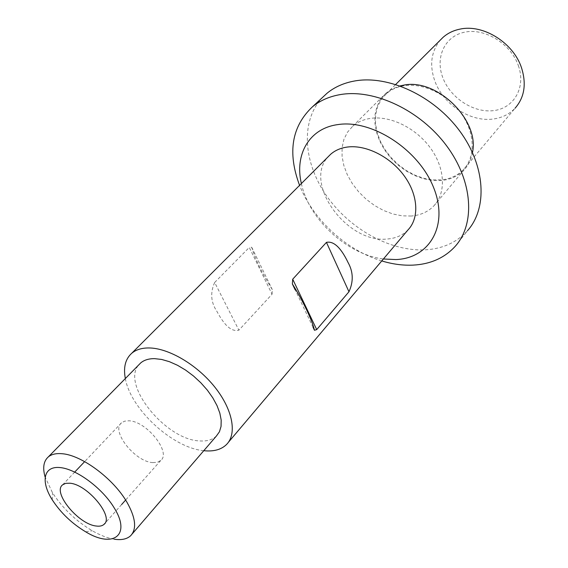 <?xml version="1.0" encoding="UTF-8"?>
<svg xmlns="http://www.w3.org/2000/svg" width="568" height="568" viewBox="0 0 568 568"><rect width="100%" height="100%" fill="white"/><g stroke="black" fill="none" stroke-linecap="round" stroke-linejoin="round"><path stroke-width="0.43" stroke-dasharray="2.84 2.13" d="M301.374 183.556C308.85 219.305 347.162 254.528 383.407 258.994M381.76 260.932C346.501 250.424 312.996 219.61 299.577 185.353M518.364 65.59C526.131 87.195 514.168 108.019 494.082 110.554C474.095 113.394 450.658 98.321 442.912 77.915C434.875 57.574 444.673 35.883 465.036 32.099C485.285 27.995 510.895 43.935 518.364 65.59M440.491 39.909C431.013 51.503 429.195 65.398 435.052 81.593C443.686 104.895 470.801 122.397 493.535 118.975C502.183 117.768 509.347 114.196 515.027 108.261L463.481 169.555C457.751 175.498 450.41 178.941 441.457 179.886L432.688 179.893L423.65 178.253L414.647 175.029L405.992 170.35L397.969 164.379L390.834 157.315L384.834 149.398L380.17 140.885L377.017 132.067L375.491 123.228L375.668 114.679L377.571 106.727L381.163 99.663L386.346 93.77C391.096 89.609 396.904 86.947 403.777 85.789C423.075 82.545 447.854 94.394 461.464 113.799C475.153 133.175 475.608 156.825 463.481 169.555M114.211 539.202C107.48 538.102 100.153 535.283 92.236 530.739C75.849 520.934 62.601 508.275 52.49 492.768L45.092 476.971M152.799 462.608L157.379 462.302L160.765 460.478C171.508 452.369 146.31 420.881 128.78 420.803L124.633 421.172L121.509 422.805C110.604 430.97 135.106 461.869 152.799 462.608M411.289 216.025L402.236 215.847L392.871 213.973L383.528 210.465L374.504 205.474L366.104 199.176L358.607 191.771L352.259 183.507L347.275 174.66L343.839 165.522L342.078 156.399L342.085 147.602L343.889 139.451L347.453 132.245L352.678 126.273C357.485 122.084 363.421 119.457 370.485 118.385C390.351 115.396 416.237 128.084 430.707 148.376C445.255 168.625 446.171 193.006 433.881 205.85C428.059 211.857 420.533 215.251 411.289 216.025M472.462 152.515C471.248 159.423 468.43 165.245 464.013 169.981C458.206 176.009 450.758 179.495 441.684 180.446L432.802 180.461L423.65 178.792L414.541 175.526L405.779 170.791L397.65 164.741L390.436 157.592L384.358 149.576L379.644 140.956L376.449 132.017L374.908 123.071L375.086 114.416L377.024 106.358L380.659 99.215L385.913 93.244L392.403 88.814L400.042 85.91M455.245 246.299L467.478 230.722C456.793 242.394 442.777 248.763 425.411 249.821C390.273 251.702 349.547 228.932 326.472 195.711C303.376 162.554 300.252 121.225 322.205 97.746M216.444 435.975C212.482 439.774 206.915 441.428 199.744 440.931C165.899 440.051 120.586 384.167 138.897 364.762M214.661 282.474L249.267 247.449L272.058 294.224L238.894 330.164L214.661 282.474C210.117 292.719 210.842 302.318 216.834 311.278C221.193 319.131 228.996 332.798 238.894 330.164M272.058 294.224L272.306 289.609C262.182 273.322 255.316 259.207 251.709 247.257L249.267 247.449M203.791 450.694C172.807 448.053 130.569 409.201 125.343 378.551M407.994 229.912C402.641 235.379 395.669 238.418 387.085 239.021C347.034 243.587 302.772 183.017 328.205 156.711M85.754 531.861L92.236 530.739M52.291 499.904L52.49 492.768M160.765 460.478L125.613 500.046M121.637 504.526L104.753 523.533M386.346 93.77L395.719 84.447M352.678 126.273L385.913 93.244M226.497 444.531L228.393 442.287M130.668 535.709L132.081 534.062M433.881 205.85L464.013 169.981M121.509 422.805L84.653 461.621M74.727 472.072L62.636 484.809M313.053 327.303L295.175 289.829M251.709 247.257L272.306 289.609"/><path stroke-width="0.85" d="M383.407 258.994L395.946 259.562C429.557 258.355 449.047 225.539 433.597 187.539C418.651 149.462 371.72 119.102 337.74 124.612C309.077 128.432 294.458 154.659 301.374 183.556M299.577 185.353C287.33 152.565 291.682 126.33 312.634 106.649C320.26 100.444 329.525 96.418 340.431 94.565C374.376 88.715 420.327 110.27 446.604 145.82C473.037 181.306 475.423 223.863 455.245 246.299C444.559 257.95 430.473 264.219 412.993 265.121C402.861 265.568 392.452 264.17 381.76 260.932M515.027 108.261C524.498 97.462 526.635 83.908 521.452 67.606C513.245 42.657 483.169 23.97 460.137 29.096C453.491 30.409 447.818 33.143 443.111 37.296L440.491 39.909M52.277 499.875L52.291 499.904C60.819 512.932 71.973 523.582 85.754 531.861C112.989 548.546 131.421 535.411 114.267 508.012C102.602 488.395 76.595 469.069 60.165 467.578C43.544 465.803 40.442 481.281 52.277 499.875M45.092 476.971C42.508 467.819 43.58 461.131 48.301 456.913C51.503 454.272 56.047 453.207 61.919 453.711C81.387 454.897 113.295 478.505 126.849 502.055C135.681 517.697 136.959 528.914 130.668 535.709C126.962 539.131 121.474 540.296 114.211 539.202M96.155 526.011C99.627 526.5 102.247 525.947 104.029 524.349C114.36 516.93 87.358 484.248 69.793 483.212L65.661 483.354L62.636 484.809C52.192 492.321 78.405 524.285 96.155 526.011M400.042 85.91L403.529 85.179C436.764 77.937 479.853 120.125 472.462 152.515M322.205 97.746L327.147 93.152C334.765 86.932 344.002 82.864 354.837 80.947C388.569 74.891 433.924 95.921 459.682 130.981C485.597 165.984 487.656 208.229 467.478 230.722M138.897 364.762L140.665 362.959C144.094 360.041 148.731 358.607 154.56 358.642L161.695 359.459L169.434 361.695L177.521 365.288L185.644 370.116L193.511 376.023L200.838 382.782L207.348 390.145L212.801 397.849L217.011 405.595L219.837 413.113L221.193 420.135L221.051 426.412L219.447 431.751L216.444 435.975L132.081 534.062M125.343 378.551C123.235 367.397 125.372 358.962 131.755 353.246C135.958 349.725 141.602 347.957 148.688 347.95C168.419 347.928 196.947 364.613 214.832 387.12C232.802 409.599 237.239 433.924 226.497 444.531C221.456 449.423 214.349 451.524 205.176 450.822L203.791 450.694M328.205 156.711L330.654 154.269C335.141 150.35 340.729 147.943 347.417 147.041C366.055 144.549 390.535 156.846 404.366 176.059C418.275 195.25 419.425 218.091 407.994 229.912L228.393 442.287M326.451 242.373L292.712 279.2L316.71 329.603L348.965 291.753L326.451 242.373C336.213 240.2 344.123 254.286 348.042 262.494C353.296 271.838 353.601 281.593 348.965 291.753M316.71 329.603L314.473 330.278C312.279 320.423 302.907 300.713 292.364 283.95L292.712 279.2M125.613 500.046L121.637 504.526M104.753 523.533L104.029 524.349M395.719 84.447L443.111 37.296M312.634 106.649L327.147 93.152M48.301 456.913L140.665 362.959M131.755 353.246L330.654 154.269M84.653 461.621L74.727 472.072M314.473 330.278L313.053 327.303M295.175 289.829L292.364 283.95"/></g></svg>
